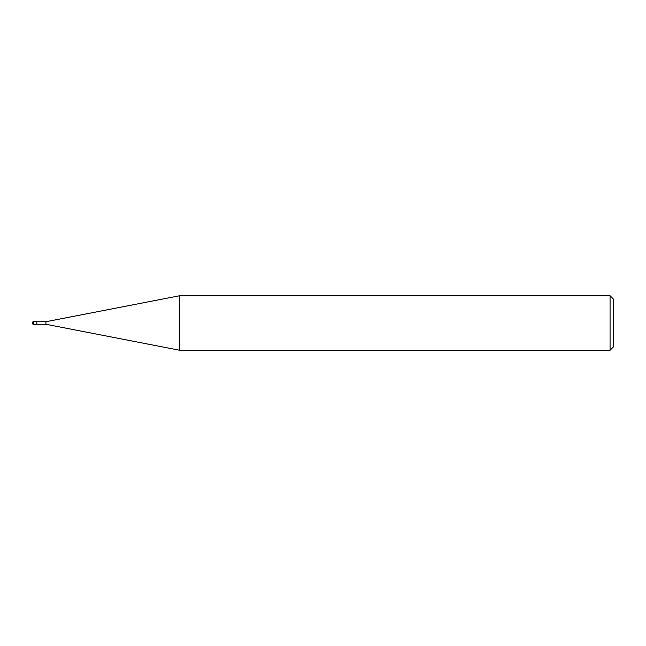<?xml version="1.0" encoding="UTF-8"?>
<svg xmlns="http://www.w3.org/2000/svg" width="646" height="646" viewBox="0 0 646 646"><rect width="100%" height="100%" fill="white"/><g stroke="black" fill="none" stroke-linecap="round" stroke-linejoin="round"><path stroke-width="0.48" stroke-dasharray="3.23 2.42" d="M610.066 350.253L610.066 295.747M613.7 299.381L613.7 346.619M179.588 295.747L179.588 350.253M45.931 324.276L45.931 321.724L45.931 324.276M36.838 324.365L36.838 321.635M33.665 321.635L33.665 324.365"/><path stroke-width="0.97" d="M610.066 295.747L610.066 350.253L179.588 350.253L179.588 295.747L610.066 295.747L613.7 299.381L613.7 346.619L610.066 350.253M36.838 324.276L45.931 324.276L45.931 321.724L45.931 324.276L179.588 350.253M33.665 321.635L36.838 321.635L36.838 324.365L33.665 324.365L33.665 321.635A1.365 1.365 0 0 0 32.3 323A1.365 1.365 0 0 0 33.665 324.365M36.838 321.724L45.931 321.724L179.588 295.747"/></g></svg>

